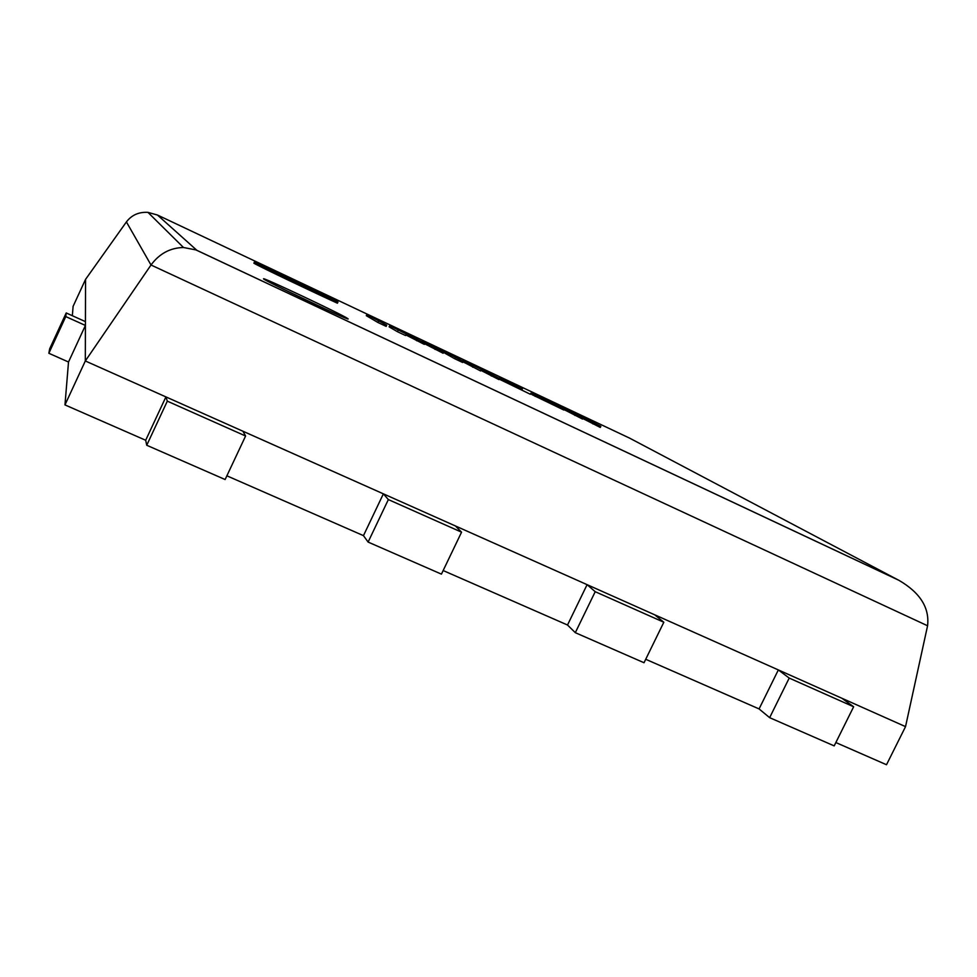 <?xml version="1.0" encoding="UTF-8"?>
<svg xmlns="http://www.w3.org/2000/svg" width="977" height="977" viewBox="0 0 977 977"><rect width="100%" height="100%" fill="white"/><g stroke="black" fill="none" stroke-linecap="round" stroke-linejoin="round"><path stroke-width="1.47" d="M443.155 570.544L567.515 625.011L587.092 584.661L455.441 525.968L461.559 532.172L441.433 574.134L368.109 542.076L388.357 499.577L461.559 532.172M68.512 362.015L48.85 353.271L49.668 348.838L66.216 312.958L85.426 321.628L85.549 279.373L126.412 221.926L151.008 264.999L927.576 625.768C929.652 607.755 920.078 592.599 898.84 580.277L195.925 249.917L183.481 247.499C170.181 247.804 159.361 253.641 151.008 264.999L85.317 360.965L85.414 325.439L68.512 362.015L64.971 404.905L85.317 360.965L905.532 726.632L841.893 698.262L853.642 706.762L834.187 745.891L769.644 717.668L789.208 678.075L853.642 706.762M72.335 315.705L73.104 306.338L85.549 279.373L85.317 360.965L165.919 396.894L167.311 401.156L245.593 436.011L242.907 431.211L383.375 493.837L388.357 499.577M383.375 493.837L363.468 535.64L226.872 475.811M645.724 659.267L759.08 708.923L778.339 669.929L654.7 614.802L663.823 622.239L644.026 662.736L575.306 632.681L595.213 591.696L663.823 622.239M64.971 404.905L145.695 440.261L165.919 396.894M927.576 625.768L905.532 726.632L886.505 764.735L835.848 742.544M273.523 270.714L254.435 262.019C259.931 265.341 315.046 291.537 337.981 302.015L307.315 286.432L332.681 299.536L273.267 271.264M311.468 289.277L311.785 288.594M254.435 262.019L253.886 263.204C259.369 266.55 314.472 292.746 337.419 303.2L337.981 302.015M293.527 281.071L314.985 291.109L293.564 280.997M296.752 281.523L274.94 271.191L296.752 281.523M366.839 314.533L366.302 315.669L377.928 322.483L386.171 326.379L386.733 325.194L366.839 314.533L386.733 325.194M377.928 322.483L378.478 321.311M406.127 334.354L405.565 335.538L397.444 331.704L389.102 326.868L389.652 325.72L424.91 343.232L389.652 325.72M405.858 334.916L424.348 344.405L424.91 343.232M416.532 340.704L417.081 339.532M409.729 336.809L410.267 335.661M397.444 331.704L398.005 330.519M421.893 341.523L443.705 352.099L430.833 344.869L435.339 346.823L422.113 341.046M424.653 343.77L443.143 353.271L443.705 352.099M434.997 349.424L435.559 348.252M427.022 344.893L427.56 343.745M445.512 352.111L444.975 353.247L454.757 358.754L462.646 362.479L463.208 361.319L445.512 352.111L463.208 361.319M454.757 358.754L455.319 357.594M451.386 354.627L441.079 349.742L451.386 354.627M443.558 352.392L445.036 353.112M462.646 361.002L462.951 360.342L499.491 378.441L462.951 360.342M480.867 370.344L498.929 379.601L499.491 378.441M491.284 375.998L491.846 374.838M483.078 371.455L483.627 370.32M462.976 361.795L480.586 370.942L481.136 369.782M472.648 367.193L473.21 366.033M507.307 381.616L519.483 387.368L507.307 381.616M522.341 389.09L499.54 377.843L522.39 388.98M499.162 379.113L530.401 394.281L530.951 393.133M540.22 397.15L556.426 405.101L540.22 397.15M532.392 393.352L531.854 394.525L532.38 393.426L564.364 408.875L532.392 393.413M531.842 394.549L563.814 410.01L564.364 408.875M535.115 396.344L535.652 395.209M562.496 407.8L600.855 426.314L562.667 407.446M582.805 418.522L600.305 427.45L600.855 426.314M592.917 423.957L593.466 422.821M564.022 409.583L582.548 419.072L583.098 417.924M574.867 415.445L575.416 414.297M145.695 440.261L146.733 445.256L225.125 479.536L245.593 436.011M146.733 445.256L167.311 401.156M567.515 625.011L575.306 632.681M587.092 584.661L595.213 591.696M363.468 535.64L368.109 542.076M48.85 353.271L65.777 316.585L85.414 325.439M66.216 312.958L65.777 316.585M759.08 708.923L769.644 717.668M778.339 669.929L789.208 678.075M347.617 318.478L348.154 318.917C350.267 321.36 260.578 278.836 263.558 278.799C262.508 276.943 341.608 314.301 347.617 318.478M157.456 215.025L629.518 438.087L897.57 579.642L196.89 250.332L157.456 215.025L147.954 212.363C138.832 211.85 131.651 215.038 126.412 221.926M196.89 250.332L195.925 249.917M897.57 579.642L898.84 580.277M328.98 310.771L282.158 288.569M276.369 287.678L278.042 288.52M274.598 271.911L274.94 271.191M183.481 247.499L147.954 212.363"/></g></svg>
